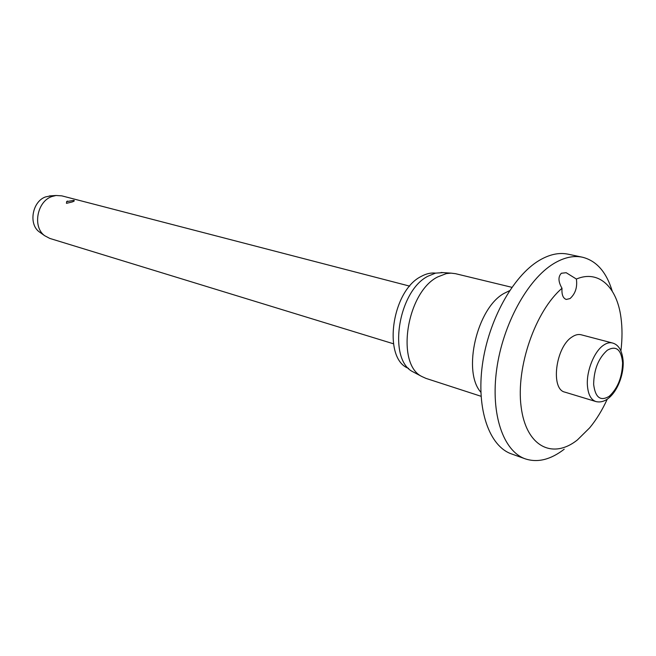 <?xml version="1.0" encoding="UTF-8"?>
<svg xmlns="http://www.w3.org/2000/svg" width="656" height="656" viewBox="0 0 656 656"><rect width="100%" height="100%" fill="white"/><g stroke="black" fill="none" stroke-linecap="round" stroke-linejoin="round"><path stroke-width="0.98" d="M561.364 273.257L566.185 272.707L576.386 279.046C577.493 287.262 575.378 293.773 570.023 298.578L566.235 299.448C562.979 298.242 561.569 294.528 562.012 288.287C558.207 281.76 557.994 276.75 561.364 273.257M562.012 288.287C535.427 310.903 515.87 367.106 521.11 406.704C526.014 446.58 552.59 459.782 577.428 439.914L589.695 427.802C596.353 419.717 602.192 410.205 607.21 399.274M620.904 350.853C622.364 338.922 622.372 327.762 620.937 317.381C616.943 286.959 598.649 269.534 576.386 279.046M612.228 291.141C606.439 272.051 596.493 260.735 582.405 257.209C573.418 255.34 563.807 257.505 553.566 263.704C527.473 279.53 502.816 324.466 496.682 369.369C490.434 414.313 503.365 451.32 525.349 458.88C537.715 462.89 550.663 459.667 564.209 449.212M582.405 257.209L568.014 254.175C558.969 252.298 549.326 254.421 539.06 260.53C512.91 276.135 488.335 320.563 482.357 365.039C476.264 409.557 489.384 446.301 511.508 453.919L525.349 458.88M511.885 287.32L455.543 273.691L451.008 273.134L446.301 273.593L437.609 276.971C406.605 292.355 395.576 363.924 421.775 376.478L425.933 378.373L481.061 396.29M443.218 272.625L435.543 273.126L428.056 276.16C398.061 290.92 387.548 359.603 412.936 371.804L414.871 372.821M435.568 273.126C430.885 272.593 426.056 273.716 421.078 276.488C391.353 291.034 382.489 359.226 408.614 368.393M564.906 392.14C550.302 389.361 555.624 346.958 572.032 336.979C575.263 334.798 578.289 334.06 581.134 334.773L612.392 342.973C609.596 342.268 606.595 343.047 603.389 345.302C594.246 351.477 586.472 370.673 587.382 385.031C588.014 394.231 590.835 399.725 595.828 401.529L564.906 392.14M409.721 286.139L61.844 195.865L56.006 195.488L51.717 196.587C36.982 201.605 32.423 226.992 44.633 235.684L49.799 238.423L393.42 343.769M73.841 200.359L73.882 200.367C74.792 200.711 74.226 201.244 72.185 201.966L66.469 203.327L66.641 201.597L67.527 201.056M50.971 195.824L45.551 196.915C32.349 201.4 28.29 224.049 39.237 231.847L40.516 232.757M509.614 290.657L504.029 293.404C476.92 308.107 462.16 371.64 480.873 392.247M607.366 350.189C598.502 358.078 593.934 369.459 593.639 384.326C595.263 397.552 600.461 401.546 609.219 396.306C617.747 388.327 622.2 377.167 622.593 362.817C621.298 349.517 616.222 345.31 607.366 350.189M412.936 371.804L421.775 376.478M623.175 361.382C622.265 350.771 618.674 344.638 612.392 342.973M39.237 231.847L44.633 235.684M73.882 200.367L66.641 201.597M49.397 195.931L56.006 195.488M623.2 362.071C623.758 381.021 610.826 405.383 595.828 401.529M441.037 272.486L451.008 273.134"/></g></svg>
